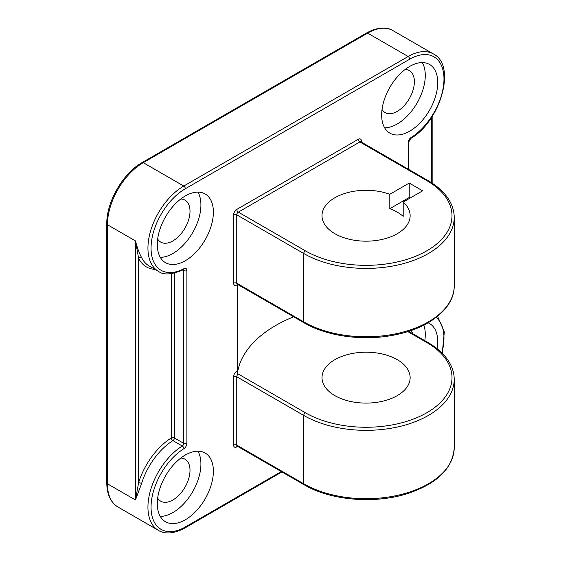 <?xml version="1.0" encoding="UTF-8"?>
<svg xmlns="http://www.w3.org/2000/svg" width="561" height="561" viewBox="0 0 561 561"><rect width="100%" height="100%" fill="white"/><g stroke="black" fill="none" stroke-linecap="round" stroke-linejoin="round"><path stroke-width="0.84" d="M237.499 371.031L237.31 374.061L238.313 374.054A2.202 1.269 120 0 0 236.756 376.754A2.202 1.269 -0 0 0 233.635 376.754A4.404 2.546 -60 0 1 236.756 371.354A4.404 2.546 -60 0 1 237.499 371.031L237.499 284.462A4.404 2.546 -60 0 1 233.635 283.2L233.635 214.828A4.404 2.546 -60 0 1 236.756 209.435L358.283 139.268A4.404 2.546 -60 0 1 361.403 141.063L361.403 142.122M334.91 395.645A44.067 25.441 180 0 1 322.007 377.651A44.067 25.441 180 0 1 349.208 354.145A44.067 25.441 180 0 1 397.237 359.657A44.067 25.441 180 0 1 410.14 377.651A44.067 25.441 180 0 1 382.939 401.157A44.067 25.441 180 0 1 334.91 395.645M389.811 194.288A44.067 25.441 0 0 0 344.903 193.412A44.067 25.441 0 0 0 322.007 215.733A44.067 25.441 0 0 0 334.91 233.72A44.067 25.441 0 0 0 382.939 239.238A44.067 25.441 0 0 0 410.14 215.733A44.067 25.441 0 0 0 403.205 202.03L422.629 190.81L409.235 183.075L389.811 194.288L389.811 208.685A44.067 25.441 0 0 1 397.237 212.128A44.067 25.441 0 0 1 403.205 216.42L403.205 202.03M437.145 348.704A39.663 22.896 120 0 0 429.53 323.515A39.663 22.896 120 0 0 428.099 322.799M424.81 340.653A39.663 22.896 120 0 0 423.857 325.1M185.333 519.781A39.663 22.896 120 0 0 211.245 484.83A39.663 22.896 120 0 0 205.165 453.05A39.663 22.896 120 0 0 185.333 455.013A39.663 22.896 120 0 0 159.429 489.963A39.663 22.896 120 0 0 165.509 521.744A39.663 22.896 120 0 0 185.333 519.781M160.278 516.408A39.663 22.896 120 0 0 172.872 512.586A39.663 22.896 120 0 0 197.928 451.191M185.333 260.711A39.663 22.896 120 0 0 211.245 225.753A39.663 22.896 120 0 0 205.165 193.973A39.663 22.896 120 0 0 185.333 195.936A39.663 22.896 120 0 0 159.429 230.887A39.663 22.896 120 0 0 165.509 262.674A39.663 22.896 120 0 0 185.333 260.711M160.278 257.331A39.663 22.896 120 0 0 172.872 253.509A39.663 22.896 120 0 0 197.928 192.114M409.698 131.169A39.663 22.896 120 0 0 435.609 96.219A39.663 22.896 120 0 0 429.53 64.438A39.663 22.896 120 0 0 409.698 66.401A39.663 22.896 120 0 0 383.787 101.352A39.663 22.896 120 0 0 389.867 133.139A39.663 22.896 120 0 0 409.698 131.169M384.643 127.796A39.663 22.896 120 0 0 397.237 123.974A39.663 22.896 120 0 0 422.293 62.58M413.022 333.844A24.235 13.997 120 0 0 410.687 330.632M157.662 498.105A24.235 13.997 120 0 0 160.755 501.19A24.235 13.997 120 0 0 172.872 499.991A24.235 13.997 120 0 0 188.706 478.631A24.235 13.997 120 0 0 184.99 459.214A24.235 13.997 120 0 0 180.775 458.078M157.662 239.035A24.235 13.997 120 0 0 160.755 242.121A24.235 13.997 120 0 0 172.872 240.914A24.235 13.997 120 0 0 188.706 219.561A24.235 13.997 120 0 0 184.99 200.137A24.235 13.997 120 0 0 180.775 199.001M382.027 109.5A24.235 13.997 120 0 0 385.119 112.579A24.235 13.997 120 0 0 397.237 111.38A24.235 13.997 120 0 0 413.071 90.019A24.235 13.997 120 0 0 409.355 70.602A24.235 13.997 120 0 0 405.14 69.466M408.142 169.106L408.142 142.831A4.404 2.546 120 0 1 411.129 137.508A48.477 27.987 120 0 0 443.968 78.175A48.477 27.987 120 0 0 409.698 59.207L185.333 188.741A48.477 27.987 120 0 0 151.063 247.282A48.477 27.987 120 0 0 183.91 268.691A2.202 1.325 -117.9 0 1 183.384 269.743C171.652 274.729 163.342 275.255 158.44 271.314A50.679 29.263 -60 0 1 150.671 230.704A50.679 29.263 -60 0 1 183.777 186.042L143.265 162.655A50.679 29.263 120 0 0 107.431 224.723L107.431 483.799L135.482 499.991L135.482 240.914C137.228 247.71 139.268 253.242 141.582 257.527A2.202 1.676 -25.8 0 0 138.595 258.172L138.595 482.733A2.202 0.659 -162.8 0 1 141.582 483.526L135.482 499.991L138.595 482.733A52.881 30.532 -60 0 1 171.315 437.959A2.202 1.22 -122 0 0 172.935 440.616A50.679 29.263 120 0 0 141.582 483.526M237.31 374.061A132.207 76.331 180 0 1 293.669 316.804M237.31 284.104L237.499 284.462M410.168 198.005L409.235 197.472L389.811 208.685M409.235 197.472L409.235 183.075M185.333 188.741A2.202 1.269 60 0 0 183.777 186.042L408.142 56.507A50.679 29.263 -60 0 1 433.485 53.996L392.973 30.61A50.679 29.263 120 0 0 367.63 33.12A2.202 1.269 60 0 0 366.529 33.008L142.164 162.543C123.118 173.04 106.352 202.086 106.786 223.825A2.202 1.269 180 0 0 107.431 224.723L135.482 240.914L138.595 258.172A52.881 30.532 -60 0 0 155.088 269.378M174.429 273.165L174.429 437.959L183.777 443.358L183.777 270.563A2.202 1.269 0 0 0 186.897 270.563A4.404 2.546 120 0 0 183.91 268.691M186.897 270.563L186.897 443.358A4.404 2.546 120 0 1 183.91 448.674A48.477 27.987 120 0 0 151.063 508.007A48.477 27.987 120 0 0 185.333 526.975L281.292 471.577M441.879 352.911A48.477 27.987 120 0 0 436.156 317.421M237.668 446.388L236.756 446.921A4.404 2.546 -60 0 1 233.635 445.118L233.635 376.754M409.698 59.207A2.202 1.269 -120 0 0 408.142 56.507L367.63 33.12L143.265 162.655A2.202 1.269 60 0 0 142.164 162.543M141.582 257.527A50.679 29.263 120 0 0 149.093 265.914L158.44 271.314M106.786 223.825L106.786 482.902A2.202 1.269 180 0 0 107.431 483.799A50.679 29.263 120 0 0 117.929 506.997L158.44 530.39A50.679 29.263 -60 0 1 150.39 490.735A50.679 29.263 -60 0 1 182.283 446.016L172.935 440.616A2.202 1.269 -60 0 0 174.429 437.959A2.202 1.269 180 0 0 171.315 437.959L171.315 273.712M238.313 374.054L305.31 412.735A85.938 49.613 0 0 0 426.837 412.735A85.938 49.613 0 0 0 426.837 342.568L407.805 331.579M426.837 180.649L359.839 141.968L238.313 212.128L305.31 250.809A85.938 49.613 0 0 0 426.837 250.809A85.938 49.613 0 0 0 426.837 180.649A2.202 1.269 120 0 1 427.938 180.537C438.485 186.652 445.974 193.938 450.413 202.395C452.93 207.304 454.2 212.346 454.214 217.528A88.14 50.89 180 0 1 399.804 264.54A88.14 50.89 180 0 1 303.753 253.509L236.756 214.828L236.756 283.2L303.753 321.881L303.753 253.509A2.202 1.269 120 0 1 305.31 250.809M233.635 283.2A2.202 1.269 180 0 1 236.756 283.2A2.202 1.269 120 0 0 237.212 284.203L304.209 322.884A2.202 1.269 120 0 1 303.753 321.881A88.14 50.89 0 0 0 399.804 332.911A88.14 50.89 0 0 0 454.214 285.893L454.214 217.528M454.214 447.818C452.755 468.505 437.103 483.792 407.251 493.673C374.39 504.178 330.52 500.447 304.209 484.809A2.202 1.269 -60 0 1 303.753 483.799A88.14 50.89 0 0 0 399.804 494.83A88.14 50.89 0 0 0 454.214 447.818L454.214 379.453A88.14 50.89 180 0 1 399.804 426.465A88.14 50.89 180 0 1 303.753 415.435L236.756 376.754L236.756 445.118L303.753 483.799L303.753 415.435A2.202 1.269 -60 0 1 305.31 412.735M183.489 269.687A2.202 1.269 -60 0 1 183.777 270.563L182.844 270.023M431.514 182.725L431.514 117.466M281.938 471.948L184.878 527.985A2.202 1.269 -120 0 0 185.333 526.975M186.897 443.358A2.202 1.269 0 0 1 183.777 443.358A2.202 1.269 -60 0 1 182.283 446.016A2.202 1.22 58 0 1 183.91 448.674M408.142 142.831A2.202 1.269 0 0 0 408.787 141.926L410.736 138.476C440.469 121.449 456.794 65.483 433.485 53.996M411.129 137.508A2.202 1.22 58 0 1 410.736 138.476M408.639 331.313L427.938 342.462A2.202 1.269 120 0 0 426.837 342.568M233.635 445.118A2.202 1.269 0 0 1 236.756 445.118A2.202 1.269 120 0 0 237.212 446.128L304.209 484.809M360.758 141.968L360.94 141.856A2.202 1.269 120 0 0 359.839 141.968A2.202 1.269 -120 0 1 358.283 139.268M236.756 209.435A2.202 1.269 -120 0 0 238.313 212.128A2.202 1.269 120 0 0 236.756 214.828A2.202 1.269 180 0 0 233.635 214.828M237.03 446.051A2.202 1.269 -120 0 0 236.756 446.921M361.403 141.063A2.202 1.269 0 0 0 360.793 141.737M432.159 183.152L432.159 116.478M442.257 353.29L444.319 331.923L437.587 316.285M184.878 527.985C172.199 535.005 163.076 533.399 158.44 530.39M408.787 169.478L408.787 141.926M427.938 342.462C438.485 348.57 445.974 355.856 450.413 364.32C452.93 369.222 454.2 374.271 454.214 379.453M304.209 322.884C327.463 336.593 364.334 341.376 395.33 334.798C429.6 328.045 454.592 307.926 454.214 285.893M360.94 141.856L427.938 180.537M106.786 482.902C106.871 494.367 110.58 502.397 117.929 506.997M366.529 33.008C379.348 25.932 388.436 27.657 392.973 30.61M237.422 283.845L237.212 284.203"/></g></svg>
